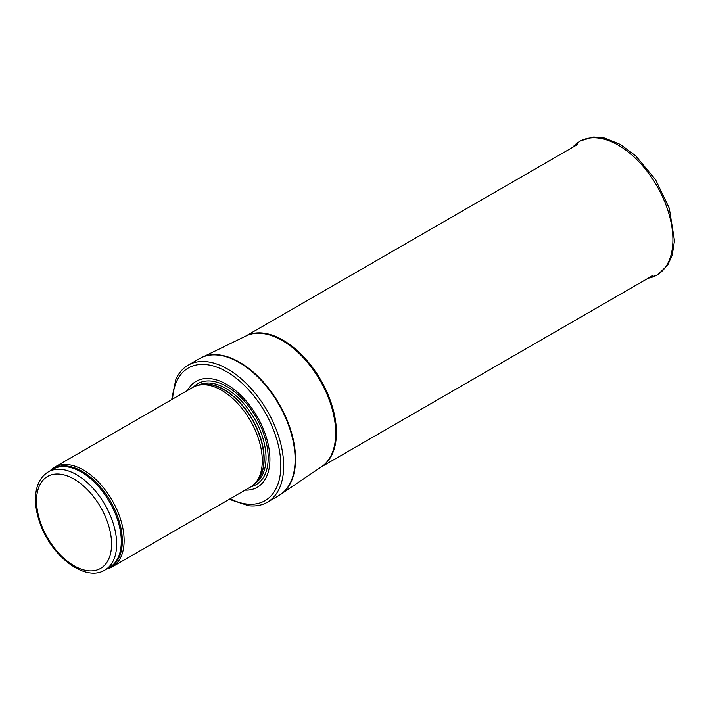 <?xml version="1.0" encoding="UTF-8"?>
<svg xmlns="http://www.w3.org/2000/svg" width="710" height="710" viewBox="0 0 710 710"><rect width="100%" height="100%" fill="white"/><g stroke="black" fill="none" stroke-linecap="round" stroke-linejoin="round"><path stroke-width="1.06" d="M106.686 569.021A57.554 33.228 -120 0 0 112.207 566.882A57.554 33.228 -120 0 0 121.028 520.758A57.554 33.228 -120 0 0 83.425 470.038A57.554 33.228 -120 0 0 54.652 467.189A57.554 33.228 -120 0 0 50.028 470.89M112.207 566.882L250.364 487.113A57.554 33.228 -120 0 0 255.289 483.066A57.554 33.228 -120 0 0 257.535 435.984A57.554 33.228 -120 0 0 221.582 390.269A57.554 33.228 -120 0 0 198.782 385.175A57.554 33.228 -120 0 0 192.809 387.42L54.652 467.189M245.119 490.14A61.158 35.305 -120 0 0 268.868 447.779A61.158 35.305 -120 0 0 226.667 384.394A61.158 35.305 -120 0 0 187.555 390.447M229.241 499.308L248.66 505.742A79.138 45.688 -120 0 0 267.288 502.263A79.138 45.688 -120 0 0 279.42 438.842A79.138 45.688 -120 0 0 227.724 369.102A79.138 45.688 -120 0 0 188.15 365.188A79.138 45.688 -120 0 0 175.823 379.584L171.678 399.615M76.591 474.715A56.658 32.713 -120 0 0 48.262 471.91C40.159 477.005 35.908 485.613 35.5 497.728C35.296 505.467 36.689 513.641 39.671 522.249C50.543 555.451 84.783 582.573 104.92 570.041A56.658 32.713 -120 0 0 113.609 524.646A56.658 32.713 -120 0 0 76.591 474.715M74.053 479.126A53.064 30.637 60 0 1 106.544 562.87A53.064 30.637 60 0 1 41.553 525.347A53.064 30.637 60 0 1 74.053 479.126M104.92 570.041L109.562 567.37A56.658 32.713 -120 0 0 118.242 521.965A56.658 32.713 -120 0 0 81.233 472.035A56.658 32.713 -120 0 0 52.904 469.23L48.262 471.91M107.947 568.293A56.871 32.837 -120 0 0 119.892 523.731A56.871 32.837 -120 0 0 82.103 471.36A56.871 32.837 -120 0 0 51.289 470.162M255.289 483.066L257.038 481.087A56.711 32.74 -120 0 0 259.248 434.715A56.711 32.74 -120 0 0 223.827 389.675A56.711 32.74 -120 0 0 201.356 384.651L198.782 385.175M256.292 481.93A56.658 32.713 -120 0 0 259.869 435.656A56.658 32.713 -120 0 0 224.094 389.559A56.658 32.713 -120 0 0 200.255 384.873M255.023 483.359A56.658 32.713 -120 0 0 262.753 437.724A56.658 32.713 -120 0 0 225.949 388.485A56.658 32.713 -120 0 0 198.392 385.264M251.047 486.705A58.3 33.654 -120 0 0 266.188 442.206A58.3 33.654 -120 0 0 226.951 386.568A58.3 33.654 -120 0 0 193.502 387.039M230.155 498.775A76.627 44.242 -120 0 0 280.823 463.577A76.627 44.242 -120 0 0 226.667 371.765A76.627 44.242 -120 0 0 172.601 399.082M267.288 502.263L278.737 495.66A79.138 45.688 -120 0 0 290.869 432.239A79.138 45.688 -120 0 0 239.163 362.499A79.138 45.688 -120 0 0 199.599 358.577L188.15 365.188M279.767 495.03A79.121 45.68 -120 0 0 280.787 494.373A79.121 45.68 -120 0 0 290.843 430.482A79.121 45.68 -120 0 0 239.616 362.251A79.121 45.68 -120 0 0 201.729 357.45A79.121 45.68 -120 0 0 200.655 358M278.737 495.66L321.586 466.727A75.571 43.629 -120 0 0 331.197 405.694A75.571 43.629 -120 0 0 282.26 340.534A75.571 43.629 -120 0 0 246.077 335.936L199.599 358.577M321.266 466.94A75.544 43.612 -120 0 0 332.227 406.253A75.544 43.612 -120 0 0 283.006 340.125A75.544 43.612 -120 0 0 245.722 336.105M572.65 147.352L580.274 140.873L593.729 137.003L604.583 138.051L620.221 144.387L635.663 155.801L655.543 179.63L669.281 208.207L674.5 240.699L672.219 255.183L667.728 265.061L657.673 274.797L648.194 278.196A77.177 44.561 -120 0 0 656.919 185.931A77.177 44.561 -120 0 0 572.659 147.343M321.186 466.994L652.863 275.498M245.642 336.141L577.319 144.654"/></g></svg>
